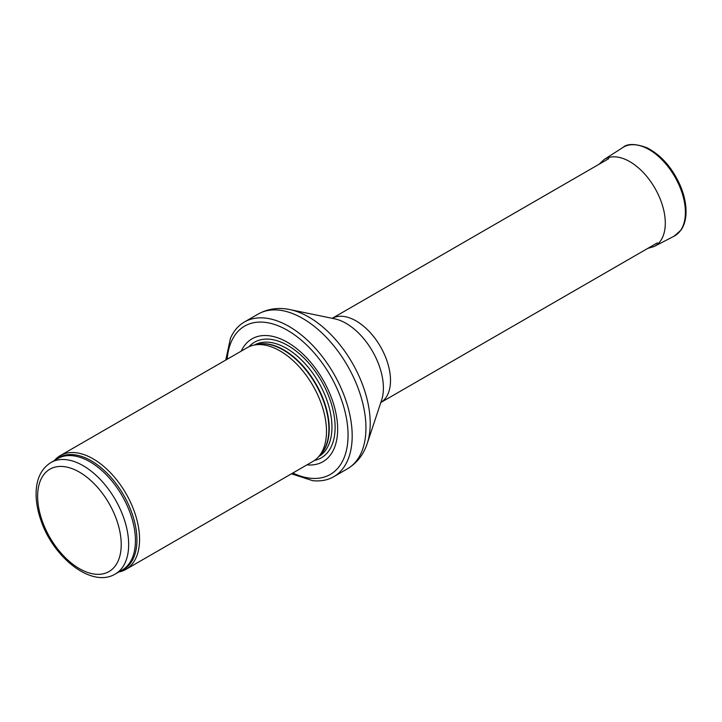 <?xml version="1.0" encoding="UTF-8"?>
<svg xmlns="http://www.w3.org/2000/svg" width="722" height="722" viewBox="0 0 722 722"><rect width="100%" height="100%" fill="white"/><g stroke="black" fill="none" stroke-linecap="round" stroke-linejoin="round"><path stroke-width="1.08" d="M118.778 571.995A65.684 37.923 -120 0 0 125.971 569.36A65.684 37.923 -120 0 0 136.034 516.726A65.684 37.923 -120 0 0 93.129 458.849A65.684 37.923 -120 0 0 60.287 455.6A65.684 37.923 -120 0 0 54.412 460.51M125.971 569.36L312.906 461.43A65.684 37.923 -120 0 0 318.528 456.809A65.684 37.923 -120 0 0 321.082 403.093A65.684 37.923 -120 0 0 280.064 350.928A65.684 37.923 -120 0 0 254.045 345.107A65.684 37.923 -120 0 0 247.222 347.67L60.287 455.6M306.94 464.878A70.936 40.955 -120 0 0 336.66 417.199A70.936 40.955 -120 0 0 287.491 342.345A70.936 40.955 -120 0 0 241.256 351.118M291.453 473.812L312.653 480.653A89.329 51.569 -120 0 0 333.69 476.737A89.329 51.569 -120 0 0 347.381 405.159A89.329 51.569 -120 0 0 289.026 326.443A89.329 51.569 -120 0 0 244.361 322.021A89.329 51.569 -120 0 0 230.453 338.275L225.778 360.052M83.147 465.69A64.366 37.165 -120 0 0 50.964 462.495C41.325 468.623 36.371 478.812 36.1 493.072C35.992 501.646 37.562 510.644 40.829 520.066C53.166 557.592 91.802 588.412 115.33 573.99A64.366 37.165 -120 0 0 125.195 522.412A64.366 37.165 -120 0 0 83.147 465.69M79.429 472.125A59.114 34.133 60 0 1 115.628 565.416A59.114 34.133 60 0 1 43.23 523.621A59.114 34.133 60 0 1 79.429 472.125M115.33 573.99L122.099 570.073A64.366 37.165 -120 0 0 131.973 518.495A64.366 37.165 -120 0 0 89.916 461.773A64.366 37.165 -120 0 0 57.733 458.587L50.964 462.495M120.177 571.183A64.682 37.345 -120 0 0 134.265 520.697A64.682 37.345 -120 0 0 91.189 460.78A64.682 37.345 -120 0 0 55.811 459.697M318.528 456.809L321.082 453.93A64.439 37.201 -120 0 0 323.582 401.224A64.439 37.201 -120 0 0 283.34 350.044A64.439 37.201 -120 0 0 257.808 344.34L254.045 345.107M320.153 454.977A64.366 37.165 -120 0 0 324.431 402.416A64.366 37.165 -120 0 0 283.728 349.881A64.366 37.165 -120 0 0 256.445 344.62M318.79 456.521A64.366 37.165 -120 0 0 328.438 404.88A64.366 37.165 -120 0 0 286.435 348.32A64.366 37.165 -120 0 0 254.424 345.035M314.503 460.41A66.758 38.546 -120 0 0 333.022 409.997A66.758 38.546 -120 0 0 287.907 345.513A66.758 38.546 -120 0 0 248.91 346.795M292.852 473.009A85.647 49.448 -120 0 0 347.995 432.099A85.647 49.448 -120 0 0 287.491 330.333A85.647 49.448 -120 0 0 227.168 359.249M333.69 476.737L347.444 468.795A89.329 51.569 -120 0 0 361.135 397.217A89.329 51.569 -120 0 0 302.789 318.501A89.329 51.569 -120 0 0 258.124 314.079L244.361 322.021M290.045 309.621L334.62 318.808A52.805 30.486 -120 0 1 346.055 323.339A52.805 30.486 -120 0 1 381.604 400.178L367.263 443.38A86.802 50.116 -120 0 0 308.835 317.066A86.802 50.116 -120 0 0 290.045 309.621C278.566 307.202 267.925 308.682 258.124 314.079M380.837 402.488A48.6 28.059 -120 0 0 387.777 363.41A48.6 28.059 -120 0 0 356.136 320.947A48.6 28.059 -120 0 0 332.237 318.312M674.077 236.202L680.972 230.128C683.752 226.148 685.395 221.212 685.9 215.327C686.577 206.384 684.835 196.772 680.666 186.493C672.687 168.181 661.469 155.275 647.011 147.775C635.387 143.525 627.346 143.434 622.869 147.505A51.235 29.575 -120 0 1 674.781 176.664A51.235 29.575 -120 0 1 674.077 236.202L654.204 246.473A50.188 28.97 -120 0 0 654.899 188.144A50.188 28.97 -120 0 0 604.043 159.58L599.052 164.264M367.263 443.38C363.626 454.526 357.02 462.992 347.444 468.795M380.828 402.497L657.336 242.863M332.228 318.312L608.727 158.678M654.204 246.473L647.661 248.449M622.869 147.505L604.043 159.58"/></g></svg>
